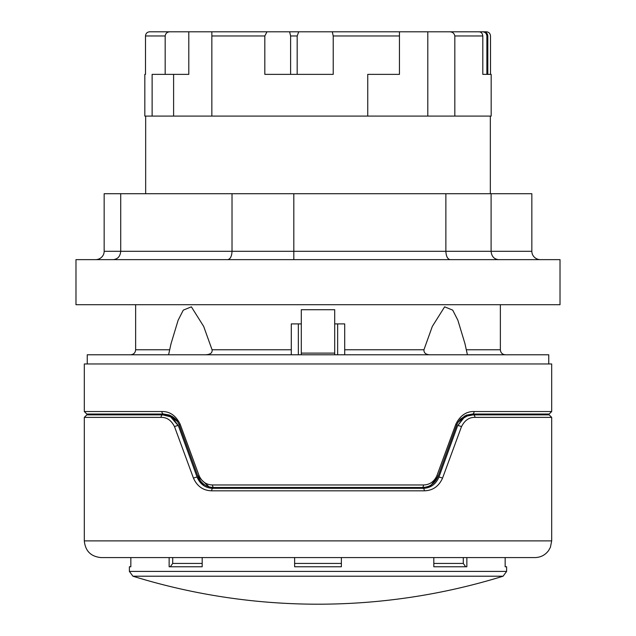 <?xml version="1.0" encoding="UTF-8"?>
<svg xmlns="http://www.w3.org/2000/svg" width="636" height="636" viewBox="0 0 636 636"><rect width="100%" height="100%" fill="white"/><g stroke="black" fill="none" stroke-linecap="round" stroke-linejoin="round"><path stroke-width="0.95" d="M343.456 487.478L343.456 488.313M292.544 488.313L292.544 487.478M173.008 418.409L178.43 425.85L170.607 416.834L162.744 414.871A2.504 1.685 90 0 0 161.059 417.375L84.318 417.375L84.318 540.886C85.311 551.03 90.876 556.587 101.013 557.581L534.987 557.581C540.695 557.43 545.243 555.069 548.645 550.49L550.41 547.278L551.682 540.886L551.682 417.375L549.178 414.871L473.256 414.871L537.492 414.871M467.333 415.944L473.256 414.871L467.253 415.976L463.032 418.385L457.57 425.85L438.84 477.326C435.62 484.473 430.389 488.13 423.155 488.313A2.504 1.137 90 0 1 424.292 490.817C432.711 490.61 438.784 486.397 442.521 478.185L461.466 426.708C464.646 420.356 469.137 417.248 474.941 417.375L551.682 417.375M161.059 417.375C166.855 417.24 171.346 420.348 174.534 426.708L193.479 478.185C197.208 486.397 203.281 490.602 211.709 490.817L424.292 490.817M170.607 416.834L162.744 414.871L169.343 416.222M432.234 485.618L423.155 488.313L212.845 488.313C205.595 488.13 200.372 484.465 197.16 477.326L203.727 485.594M463.032 418.385L457.57 425.85L463.978 417.693M162.744 414.871L86.822 414.871L84.318 417.375M467.253 415.976L473.256 414.871A2.504 1.685 90 0 1 474.941 417.375M463.994 417.685L457.57 425.85A2.504 0.644 20 0 1 459.041 425.778A2.504 0.644 20 0 1 461.466 426.708M438.84 477.326A2.504 0.525 20 0 1 440.168 477.326A2.504 0.525 20 0 1 442.521 478.185M212.845 488.313A2.504 1.137 90 0 0 211.709 490.817M174.534 426.708A2.504 0.644 160 0 1 176.959 425.778A2.504 0.644 160 0 1 178.43 425.85L197.16 477.326A2.504 0.525 160 0 0 195.832 477.326A2.504 0.525 160 0 0 193.479 478.185M213.68 487.478L422.32 487.478A2.504 1.129 -90 0 0 423.449 484.974L212.551 484.974A2.504 1.129 90 0 0 213.68 487.478C206.422 487.279 201.199 483.622 197.995 476.491A2.504 0.493 160 0 1 199.076 475.641L180.139 424.156A2.504 0.604 160 0 0 179.265 425.015L197.995 476.491L208.974 486.794M212.551 484.974C206.318 484.807 201.827 481.698 199.076 475.641M180.139 424.156C175.822 415.562 169.74 411.349 161.902 411.532A2.504 1.67 90 0 0 163.579 414.036L169.271 415.03L177.547 421.612L179.265 425.015M161.902 411.532L84.318 411.532L86.822 414.036L163.579 414.036L172.809 416.818M474.098 411.532A2.504 1.67 90 0 1 472.421 414.036L549.178 414.036L551.682 411.532L474.098 411.532C466.244 411.373 460.162 415.578 455.861 424.156A2.504 0.604 20 0 1 456.735 425.015L457.968 422.383L466.315 415.181L472.421 414.036L464.177 416.214M455.861 424.156L436.924 475.641A2.504 0.493 20 0 1 438.005 476.491L456.735 425.015M436.924 475.641C434.157 481.706 429.666 484.823 423.449 484.974M422.32 487.478C429.554 487.295 434.786 483.638 438.005 476.491L431.232 484.894M551.682 411.532L551.682 363.959L84.318 363.959L84.318 411.532M548.757 363.959L548.757 354.777L87.243 354.777L87.243 363.959M334.695 323.899L344.704 323.899L344.704 354.777M334.695 354.777L334.695 309.716L301.305 309.716L301.305 354.777M301.305 353.107L334.695 353.107M467.412 354.777L464.94 343.599L457.872 320.242L452.713 310.13L444.628 306.838L432.305 326.451L423.942 349.768C423.783 353.211 426.152 354.88 431.049 354.777M204.951 354.777C210.19 354.657 212.551 352.988 212.058 349.768L203.695 326.451L191.372 306.838L183.287 310.13L178.128 320.242L171.06 343.599L168.588 354.777M291.296 354.777L291.296 323.899L301.305 323.899M490.34 193.71L490.34 116.094L145.66 116.094L145.66 193.71M75.978 304.708L560.022 304.708L560.022 259.639L75.978 259.639L75.978 304.708M540.481 259.639A8.642 8.348 180 0 1 531.839 251.292L531.839 193.71L104.161 193.71L104.161 251.292A8.642 8.348 -0 0 1 95.519 259.639M450.185 259.639C447.569 259.13 446.13 256.348 445.868 251.292L445.868 193.71M293.816 259.639L293.816 193.71M227.704 259.639C230.319 259.13 231.758 256.348 232.021 251.292L232.021 193.71M113.232 259.639C117.771 259.13 120.26 256.348 120.713 251.292L120.713 193.71M498.584 259.639C494.045 259.13 491.556 256.348 491.103 251.292L491.103 193.71M474.249 31.8L482.486 31.8C485.061 31.935 486.524 33.326 486.882 35.974L486.882 74.364L482.803 74.364L491.175 74.364L491.175 116.094L490.34 116.094M367.743 116.094L367.743 74.364L399.456 74.364L399.456 31.8L449.501 31.8C452.458 31.832 454.231 33.223 454.82 35.974L454.82 116.094M483.797 31.8L486.397 31.8C488.861 32.031 490.229 33.422 490.507 35.974L490.507 74.364L487.812 74.364L487.812 35.974C487.51 33.39 486.174 31.999 483.797 31.8L482.486 31.8M482.803 74.364L482.803 35.974C482.486 33.39 481.253 32.007 479.115 31.8L449.501 31.8M396.562 31.8L371.718 31.8M236.544 31.8L289.611 31.8L290.612 35.974L290.612 74.364M169.923 31.8L188.805 31.8L188.805 74.364L165.177 74.364L165.177 35.974C165.591 33.326 167.173 31.935 169.923 31.8L149.603 31.8C147.139 32.031 145.771 33.422 145.493 35.974L145.493 74.364L144.825 74.364L145.493 74.364M188.805 31.8L211.844 31.8L211.844 116.094M290.612 35.974L297.179 35.974L298.737 31.8L332.31 31.8L333.216 35.974L333.216 74.364L264.822 74.364L264.822 35.974L266.977 31.8L211.844 31.8M266.977 31.8L303.69 31.8M399.456 31.8L332.31 31.8M466.077 31.8L486.397 31.8M145.66 116.094L144.825 116.094L144.825 74.364M152.123 116.094L152.123 74.364L165.177 74.364M427.797 31.8L427.797 116.094M173.604 74.364L173.604 116.094M297.179 35.974L297.179 74.364M130.841 557.581L130.841 566.763L129.386 566.763L129.386 571.422L132.916 576.208L503.084 576.208L506.614 571.422L129.386 571.422M170.321 566.763L172.706 563.424L172.706 557.581M202.184 557.581L202.184 566.763L169.136 566.763L169.136 557.581M341.365 557.581L341.365 566.763L294.635 566.763L294.635 557.581M466.864 557.581L466.864 566.763L433.816 566.763L433.816 557.581M463.294 557.581L463.294 563.424L465.679 566.763M506.614 571.422L506.614 566.763L505.159 566.763L505.159 557.581M84.318 540.886L551.682 540.886M337.652 354.777L337.652 323.899M298.348 323.899L298.348 354.777M466.474 349.768L500.357 349.768L500.357 304.708M135.643 304.708L135.643 349.768L169.526 349.768M212.058 349.768L291.296 349.768M344.704 349.768L423.942 349.768M531.839 251.292L104.161 251.292M454.82 35.974L482.803 35.974M145.493 35.974L165.177 35.974M211.844 35.974L264.822 35.974M333.216 35.974L399.456 35.974M486.882 35.974L487.812 35.974M202.184 563.424L172.706 563.424M341.365 563.424L294.635 563.424M463.294 563.424L433.816 563.424M169.271 415.03C173.342 416.842 176.1 419.037 177.547 421.612M457.968 422.383L460.432 419.14L466.315 415.181M101.847 414.036L101.847 414.871M534.153 414.036L534.153 414.871M500.357 349.768C500.651 352.813 502.321 354.483 505.358 354.777M135.643 349.768C135.381 352.789 133.711 354.451 130.642 354.777M132.916 576.208A625.927 625.927 0 0 0 503.084 576.208"/></g></svg>
